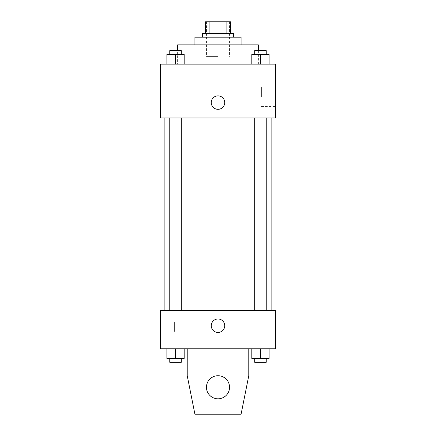 <?xml version="1.0" encoding="UTF-8"?>
<svg xmlns="http://www.w3.org/2000/svg" width="436" height="436" viewBox="0 0 436 436"><rect width="100%" height="100%" fill="white"/><g stroke="black" fill="none" stroke-linecap="round" stroke-linejoin="round"><path stroke-width="0.33" stroke-dasharray="2.18 1.64" d="M218 56.424L206.457 56.424L218 56.424M218 21.8L206.457 21.8L218 21.8M226.099 33.343L226.099 21.8L230.502 21.8L230.502 33.343L209.901 33.343L230.502 33.343M226.099 21.8L205.498 21.8M209.901 33.343L205.498 33.343L209.901 33.343L209.901 21.8M233.391 33.343L202.609 33.343M202.609 37.191L233.391 37.191L202.609 37.191M241.081 37.191L194.919 37.191M194.919 44.881L241.081 44.881L194.919 44.881M258.395 44.881L177.605 44.881M177.605 64.119L258.395 64.119L177.605 64.119L177.605 50.652M166.874 64.119L184.183 64.119L166.874 64.119L184.183 64.119L166.874 64.119L184.183 64.119L175.528 64.119L175.528 54.5L166.874 54.5L181.3 54.5L166.874 54.5L166.874 64.119L175.528 64.119L166.874 64.119L166.874 54.5L166.874 64.119L184.183 64.119L175.528 64.119L175.528 54.5L184.183 54.5L169.757 54.5L184.183 54.5L184.183 64.119L184.183 54.5M251.817 64.119L269.126 64.119L251.817 64.119L269.126 64.119L251.817 64.119L269.126 64.119L260.472 64.119L260.472 54.5L251.817 54.5L266.243 54.5L251.817 54.5L251.817 64.119L260.472 64.119L251.817 64.119L251.817 54.5L251.817 64.119L269.126 64.119L260.472 64.119L260.472 54.5L269.126 54.5L254.7 54.5L269.126 54.5L269.126 64.119L269.126 54.5M275.705 64.119L160.295 64.119L160.295 117.976L275.705 117.976L275.705 64.119M160.295 102.591L160.295 95.855L160.295 102.591M218 117.976L164.143 117.976L218 117.976M260.472 117.976L254.7 117.976L260.472 117.976M175.528 117.976L181.3 117.976L175.528 117.976M275.705 96.819L275.705 87.167L275.705 96.819M218 95.855A6.731 6.731 0 0 0 212.169 105.953A6.731 6.731 0 0 0 223.832 105.953A6.731 6.731 0 0 0 218 95.855A6.731 6.731 0 0 0 212.169 105.953A6.731 6.731 0 0 0 223.832 105.953A6.731 6.731 0 0 0 218 95.855M218 109.322A6.731 6.731 0 0 1 212.169 99.223A6.731 6.731 0 0 1 223.832 99.223A6.731 6.731 0 0 1 218 109.322M261.393 96.819L261.393 87.167L261.393 96.819M218 310.328L164.143 310.328L218 310.328M260.472 310.328L254.7 310.328L260.472 310.328M175.528 310.328L181.3 310.328L175.528 310.328M275.705 310.328L160.295 310.328L160.295 348.8L275.705 348.8L275.705 310.328M160.295 331.491L160.295 321.839L160.295 331.491M174.607 331.491L174.607 321.839L174.607 331.491M224.731 325.719A6.731 6.731 0 0 0 214.632 319.888A6.731 6.731 0 0 0 214.632 331.551A6.731 6.731 0 0 0 224.731 325.719A6.731 6.731 0 0 1 214.632 331.551A6.731 6.731 0 0 1 214.632 319.888A6.731 6.731 0 0 1 224.731 325.719M275.705 332.45L275.705 318.983L275.705 332.45M211.269 325.719A6.731 6.731 0 0 0 221.368 331.551A6.731 6.731 0 0 0 221.368 319.888A6.731 6.731 0 0 0 211.269 325.719M184.183 358.419L184.183 348.8L184.183 358.419L175.528 358.419L184.183 358.419L175.528 358.419L175.528 348.8L184.183 348.8L166.874 348.8L184.183 348.8L166.874 348.8L184.183 348.8L166.874 348.8L184.183 348.8L175.528 348.8L175.528 358.419L166.874 358.419L166.874 348.8L166.874 358.419L181.3 358.419L166.874 358.419L166.874 348.8M269.126 358.419L269.126 348.8L269.126 358.419L260.472 358.419L269.126 358.419L260.472 358.419L260.472 348.8L269.126 348.8L251.817 348.8L269.126 348.8L251.817 348.8L269.126 348.8L251.817 348.8L269.126 348.8L260.472 348.8L260.472 358.419L251.817 358.419L251.817 348.8L251.817 358.419L266.243 358.419L251.817 358.419L251.817 348.8M187.224 348.8L187.224 375.728L187.224 348.8L248.776 348.8L248.776 375.728L248.776 348.8L248.776 375.728L241.081 414.2L248.776 375.728L241.081 414.2L194.919 414.2L241.081 414.2L194.919 414.2L187.224 375.728L194.919 414.2L187.224 375.728L187.224 348.8L248.776 348.8M218 375.728A11.543 11.543 0 0 0 208.005 393.043A11.543 11.543 0 0 0 227.995 393.043A11.543 11.543 0 0 0 218 375.728A11.543 11.543 0 0 1 229.543 387.272A11.543 11.543 0 0 1 218 398.809A11.543 11.543 0 0 1 206.457 387.272A11.543 11.543 0 0 1 218 375.728M206.457 387.272A11.543 11.543 0 0 1 223.772 377.276A11.543 11.543 0 0 1 223.772 397.267A11.543 11.543 0 0 1 206.457 387.272A11.543 11.543 0 0 1 218 375.728A11.543 11.543 0 0 1 229.543 387.272A11.543 11.543 0 0 1 218 398.809A11.543 11.543 0 0 1 206.457 387.272A11.543 11.543 0 0 0 223.772 397.267A11.543 11.543 0 0 0 223.772 377.276A11.543 11.543 0 0 0 206.457 387.272M254.7 54.5L254.7 50.652L266.243 50.652L254.7 50.652L266.243 50.652L266.243 54.5M260.472 64.119L260.472 54.5M169.757 54.5L169.757 50.652L181.3 50.652L169.757 50.652L181.3 50.652L181.3 54.5M175.528 64.119L175.528 54.5M254.7 358.419L254.7 362.267L266.243 362.267L254.7 362.267L266.243 362.267L266.243 358.419L254.7 358.419L266.243 358.419M260.472 358.419L260.472 348.8M169.757 358.419L169.757 362.267L181.3 362.267L169.757 362.267L181.3 362.267L181.3 358.419L169.757 358.419L181.3 358.419M175.528 358.419L175.528 348.8M206.457 21.8L206.457 56.424M229.543 21.8L229.543 56.424M258.395 64.119L258.395 50.652M261.393 106.466L275.705 106.466M261.393 87.167L275.705 87.167M181.3 310.328L181.3 117.976M169.757 310.328L169.757 117.976M266.243 310.328L266.243 117.976M254.7 310.328L254.7 117.976M160.295 341.137L174.607 341.137M160.295 321.839L174.607 321.839"/><path stroke-width="0.65" d="M209.901 33.343L209.901 21.8L205.498 21.8L205.498 33.343L205.498 21.8M209.901 21.8L230.502 21.8L230.502 33.343M226.099 33.343L226.099 21.8M202.609 37.191L202.609 33.343L233.391 33.343L233.391 37.191M194.919 44.881L194.919 37.191L241.081 37.191L241.081 44.881M177.605 50.652L177.605 44.881L258.395 44.881L258.395 50.652M160.295 64.119L275.705 64.119L275.705 117.976L160.295 117.976L160.295 64.119M218 109.322A6.731 6.731 0 0 1 212.169 99.223A6.731 6.731 0 0 1 223.832 99.223A6.731 6.731 0 0 1 218 109.322M160.295 310.328L275.705 310.328L275.705 348.8L160.295 348.8L160.295 310.328M211.269 325.719A6.731 6.731 0 0 1 221.368 319.888A6.731 6.731 0 0 1 221.368 331.551A6.731 6.731 0 0 1 211.269 325.719M248.776 348.8L248.776 375.728L241.081 414.2L194.919 414.2L187.224 375.728L187.224 348.8M206.457 387.272A11.543 11.543 0 0 1 223.772 377.276A11.543 11.543 0 0 1 223.772 397.267A11.543 11.543 0 0 1 206.457 387.272M251.817 64.119L251.817 54.5L269.126 54.5L269.126 64.119L269.126 54.5M260.472 64.119L260.472 54.5M266.243 54.5L266.243 50.652L254.7 50.652L254.7 54.5M166.874 64.119L166.874 54.5L184.183 54.5L184.183 64.119L184.183 54.5M175.528 64.119L175.528 54.5M181.3 54.5L181.3 50.652L169.757 50.652L169.757 54.5M251.817 348.8L251.817 358.419L269.126 358.419L269.126 348.8L269.126 358.419M260.472 358.419L260.472 348.8M266.243 358.419L266.243 362.267L254.7 362.267L254.7 358.419M166.874 348.8L166.874 358.419L184.183 358.419L184.183 348.8L184.183 358.419M175.528 358.419L175.528 348.8M181.3 358.419L181.3 362.267L169.757 362.267L169.757 358.419M271.857 310.328L271.857 117.976M164.143 310.328L164.143 117.976M254.7 117.976L254.7 310.328M266.243 117.976L266.243 310.328M181.3 310.328L181.3 117.976M169.757 310.328L169.757 117.976"/></g></svg>
